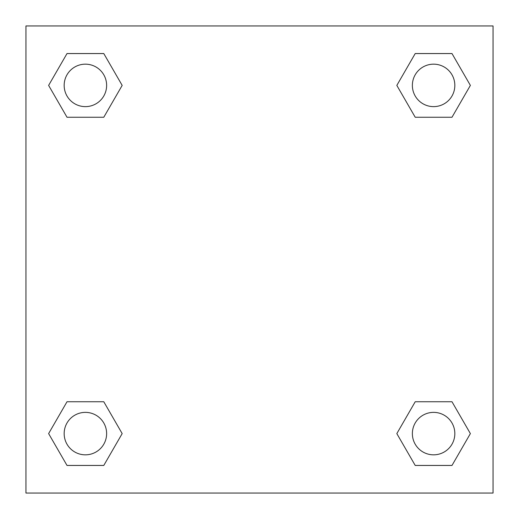<?xml version="1.0" encoding="UTF-8"?>
<svg xmlns="http://www.w3.org/2000/svg" width="519" height="519" viewBox="0 0 519 519"><rect width="100%" height="100%" fill="white"/><g stroke="black" fill="none" stroke-linecap="round" stroke-linejoin="round"><path stroke-width="0.78" d="M451.991 117.249L415.213 117.249L451.991 117.249L470.376 85.401L451.991 117.249L415.213 117.249L396.827 85.401L415.213 53.554L396.827 85.401M67.009 53.554L103.787 53.554L67.009 53.554L103.787 53.554L122.173 85.401L103.787 117.249L67.009 117.249L103.787 117.249L67.009 117.249L48.624 85.401L67.009 53.554L48.624 85.401M67.009 401.751L103.787 401.751L67.009 401.751L48.624 433.599L67.009 401.751L103.787 401.751L122.173 433.599L103.787 465.446L67.009 465.446L103.787 465.446L67.009 465.446L48.624 433.599M431.153 401.751L415.213 401.751L431.153 401.751L415.213 401.751L396.827 433.599L415.213 401.751L451.991 401.751L415.213 401.751L451.991 401.751L470.376 433.599L451.991 465.446L415.213 465.446L451.991 465.446L415.213 465.446L396.827 433.599M493.05 25.95L25.95 25.95L25.95 493.05L493.05 493.05L493.05 25.95M415.213 53.554L451.991 53.554L415.213 53.554L451.991 53.554L470.376 85.401M454.832 433.599A21.234 21.234 0 0 0 422.985 415.213A21.234 21.234 0 0 0 422.985 451.991A21.234 21.234 0 0 0 454.832 433.599M106.629 433.599A21.234 21.234 0 0 0 74.781 415.213A21.234 21.234 0 0 0 74.781 451.991A21.234 21.234 0 0 0 106.629 433.599M454.832 85.401A21.234 21.234 0 0 0 422.985 67.009A21.234 21.234 0 0 0 422.985 103.787A21.234 21.234 0 0 0 454.832 85.401M106.629 85.401A21.234 21.234 0 0 0 74.781 67.009A21.234 21.234 0 0 0 74.781 103.787A21.234 21.234 0 0 0 106.629 85.401M87.847 401.751L103.787 401.751M431.153 117.249L415.213 117.249M103.787 117.249L87.847 117.249"/></g></svg>
